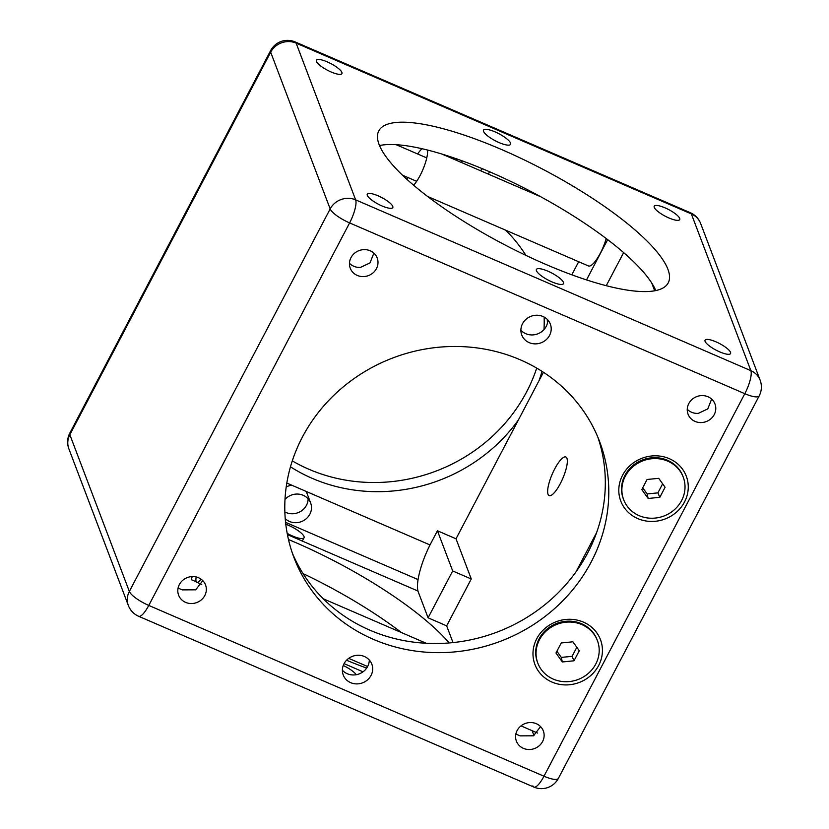 <?xml version="1.0" encoding="UTF-8"?>
<svg xmlns="http://www.w3.org/2000/svg" width="829" height="829" viewBox="0 0 829 829"><rect width="100%" height="100%" fill="white"/><g stroke="black" fill="none" stroke-linecap="round" stroke-linejoin="round"><path stroke-width="1.24" d="M287.186 533.358A15.295 3.958 27.7 0 0 292.533 536.011A15.295 3.958 27.7 0 0 304.036 537.762A15.295 3.958 27.7 0 0 288.461 525.296A15.295 3.958 27.7 0 0 285.798 524.239M356.283 674.702A15.295 3.958 27.7 0 0 343.247 665.48M179.095 588.507L182.297 589.885L195.717 589.823L202.773 580.632M185.603 602.372A14.404 13.357 159.2 0 0 201.478 599.74A14.404 13.357 159.2 0 0 205.54 584.942A14.404 13.357 159.2 0 0 198.545 577.73A14.404 13.357 159.2 0 0 182.67 580.362A14.404 13.357 159.2 0 0 178.608 595.16A14.404 13.357 159.2 0 0 185.603 602.372M364.397 656.495A15.295 14.176 -20.8 0 1 371.827 664.153A15.295 14.176 -20.8 0 1 367.527 679.863A15.295 14.176 -20.8 0 1 350.667 682.661A15.295 14.176 -20.8 0 1 343.237 675.003A15.295 14.176 -20.8 0 1 347.548 659.293A15.295 14.176 -20.8 0 1 364.397 656.495M369.299 659.998A15.295 14.176 -20.8 0 1 347.278 673.728A15.295 14.176 -20.8 0 1 342.377 670.226M542.922 316.471A15.295 14.176 -20.8 0 1 550.352 324.129A15.295 14.176 -20.8 0 1 546.042 339.838A15.295 14.176 -20.8 0 1 529.182 342.626A15.295 14.176 -20.8 0 1 521.752 334.978A15.295 14.176 -20.8 0 1 526.063 319.269A15.295 14.176 -20.8 0 1 542.922 316.471M547.814 319.973A15.295 14.176 -20.8 0 1 525.793 333.704A15.295 14.176 -20.8 0 1 520.892 330.201M373.858 253.125L370.003 262.917L360.46 267.415A14.404 13.357 159.2 0 1 353.786 266.264A14.404 13.357 159.2 0 1 349.465 263.28M357.258 275.425A14.404 13.357 159.2 0 0 373.133 272.793A14.404 13.357 159.2 0 0 377.195 257.995A14.404 13.357 159.2 0 0 370.19 250.783A14.404 13.357 159.2 0 0 354.315 253.415A14.404 13.357 159.2 0 0 350.263 268.213A14.404 13.357 159.2 0 0 357.258 275.425M381.951 205.924A14.404 3.73 27.7 0 0 392.791 207.571A14.404 3.73 27.7 0 0 378.117 195.831A14.404 3.73 27.7 0 0 367.278 194.183A14.404 3.73 27.7 0 0 381.951 205.924M499.089 142.588A15.295 3.958 27.7 0 0 510.591 144.339A15.295 3.958 27.7 0 0 495.017 131.873A15.295 3.958 27.7 0 0 483.514 130.122A15.295 3.958 27.7 0 0 499.089 142.588M551.979 281.901A15.295 3.958 27.7 0 0 563.482 283.653A15.295 3.958 27.7 0 0 547.907 271.187A15.295 3.958 27.7 0 0 536.404 269.435A15.295 3.958 27.7 0 0 551.979 281.901M331.092 71.968A14.404 3.73 27.7 0 0 341.931 73.615A14.404 3.73 27.7 0 0 327.258 61.874A14.404 3.73 27.7 0 0 316.429 60.227A14.404 3.73 27.7 0 0 331.092 71.968M305.808 491.265A15.295 14.176 -20.8 0 1 307.248 494.022L310.637 502.954A15.295 14.176 -20.8 0 1 306.326 518.664A15.295 14.176 -20.8 0 1 289.476 521.462A15.295 14.176 -20.8 0 1 285.238 518.643M308.108 498.799A15.295 14.176 -20.8 0 1 286.078 512.529A15.295 14.176 -20.8 0 1 284.865 511.928M285 499.421A15.295 14.176 -20.8 0 1 303.207 495.296A15.295 14.176 -20.8 0 1 310.637 502.954M482.457 168.753A15.295 14.176 -20.8 0 1 480.292 170.629M489.4 171.686A15.295 14.176 -20.8 0 1 488.395 174.142M288.482 539.524A163.458 42.31 -152.3 0 1 295.487 542.498A163.458 42.31 -152.3 0 1 449.183 642.931M366.677 668.101A163.458 42.31 -152.3 0 1 346.543 660.247M401.474 632.579A163.458 42.31 27.7 0 0 303.072 573.606M516.881 734.473L520.084 735.862L533.503 735.8L540.56 726.608M523.389 748.349A14.404 13.357 159.2 0 0 539.264 745.717A14.404 13.357 159.2 0 0 543.327 730.919A14.404 13.357 159.2 0 0 536.332 723.707A14.404 13.357 159.2 0 0 520.457 726.339A14.404 13.357 159.2 0 0 516.394 741.136A14.404 13.357 159.2 0 0 523.389 748.349M520.187 359.776A163.458 151.541 -20.8 0 1 599.605 441.556A163.458 151.541 -20.8 0 1 553.554 609.502A163.458 151.541 -20.8 0 1 373.402 639.356A163.458 151.541 -20.8 0 1 293.974 557.575A163.458 151.541 -20.8 0 1 340.025 389.63A163.458 151.541 -20.8 0 1 520.187 359.776M292.316 552.974A163.458 151.541 159.2 0 0 369.921 630.206A163.458 151.541 159.2 0 0 548.104 602.051A163.458 151.541 159.2 0 0 597.792 437.007M687.241 409.257A14.404 13.357 159.2 0 0 691.573 412.241A14.404 13.357 159.2 0 0 698.246 413.391L707.769 408.915L711.645 399.112M695.044 421.401A14.404 13.357 159.2 0 0 710.919 418.769A14.404 13.357 159.2 0 0 714.981 403.972A14.404 13.357 159.2 0 0 707.976 396.759A14.404 13.357 159.2 0 0 692.101 399.391A14.404 13.357 159.2 0 0 688.049 414.189A14.404 13.357 159.2 0 0 695.044 421.401M719.738 351.9A14.404 3.73 27.7 0 0 730.577 353.548A14.404 3.73 27.7 0 0 715.904 341.807A14.404 3.73 27.7 0 0 705.064 340.159A14.404 3.73 27.7 0 0 719.738 351.9M379.495 145.531A163.458 42.31 -152.3 0 1 490.022 171.955A163.458 42.31 -152.3 0 1 655.77 290.585M545.244 264.161A163.458 42.31 27.7 0 0 668.226 282.865A163.458 42.31 27.7 0 0 501.752 149.614A163.458 42.31 27.7 0 0 378.78 130.909A163.458 42.31 27.7 0 0 545.244 264.161M544.135 317.072A163.458 151.541 -20.8 0 1 544 329.579M536.705 368.107A163.458 151.541 -20.8 0 1 308.813 469.224A163.458 151.541 -20.8 0 1 292.295 460.893M290.482 466.82A163.458 151.541 159.2 0 0 312.284 478.385A163.458 151.541 159.2 0 0 518.374 420.013M538.985 380.76A163.458 151.541 159.2 0 0 542 371.34M547.472 322.978A163.458 151.541 159.2 0 0 547.223 319.352M525.928 255.394A163.458 151.541 159.2 0 0 505.721 230.213M668.879 217.944A14.404 3.73 27.7 0 0 679.718 219.592A14.404 3.73 27.7 0 0 665.045 207.851A14.404 3.73 27.7 0 0 654.216 206.203A14.404 3.73 27.7 0 0 668.879 217.944M551.969 682.07A35.046 32.486 159.2 0 0 598.673 665.48A35.046 32.486 159.2 0 0 583.44 622.133A35.046 32.486 159.2 0 0 536.746 638.724A35.046 32.486 159.2 0 0 551.969 682.07M637.802 518.602A35.046 32.486 159.2 0 0 684.495 502.011A35.046 32.486 159.2 0 0 669.262 458.655A35.046 32.486 159.2 0 0 622.569 475.245A35.046 32.486 159.2 0 0 637.802 518.602M532.86 785.871A19.119 5.181 -66.6 0 0 533.855 787.073A19.119 19.119 0 0 0 558.363 778.41A19.119 4.943 27.7 0 1 543.979 776.224L744.815 393.692L349.61 222.908L148.774 605.429L543.979 776.224A19.119 5.181 113.4 0 1 533.855 787.073A19.119 5.181 -66.6 0 0 543.979 776.224L744.815 393.692A19.119 5.181 -66.6 0 0 750.856 370.646A19.119 5.181 113.4 0 1 744.815 393.692A19.119 4.943 27.7 0 0 759.198 395.879A19.119 19.119 0 0 0 760.141 380.21L700.64 223.478A19.119 19.119 0 0 0 690.35 212.721A19.119 5.181 113.4 0 1 691.355 213.913A19.119 5.181 -66.6 0 0 690.35 212.721L295.145 41.927A19.119 19.119 0 0 0 270.637 50.59A19.119 4.943 -152.3 0 0 270.668 52.175L69.843 434.707L129.345 591.44L330.17 208.908L270.668 52.175A19.119 17.72 -20.8 0 1 296.14 43.129A19.119 5.181 -66.6 0 0 295.145 41.927M286.813 483.058L430.013 544.943M344.076 663.635L363.019 671.822M533.98 735.592L532.114 730.681L533.98 735.592M417.982 591.046L287.435 534.632M456.313 160.266A15.295 14.176 -20.8 0 1 456.375 158.774M461.37 162.463A15.295 14.176 -20.8 0 1 462.323 160.899M286.212 486.955A15.295 14.176 -20.8 0 1 291.849 485.234M760.141 380.21A19.119 17.72 159.2 0 0 750.856 370.646L691.355 213.913L296.14 43.129L355.641 199.862L750.856 370.646L691.355 213.913A19.119 17.72 159.2 0 1 700.64 223.478M548.052 494.281A21.026 5.699 -66.6 0 0 549.15 495.597A21.026 5.699 -66.6 0 0 561.544 481.152A21.026 5.699 -66.6 0 0 566.932 458.313A21.026 5.699 -66.6 0 0 565.834 456.997A21.026 5.699 -66.6 0 0 553.44 471.442A21.026 5.699 -66.6 0 0 548.052 494.281M446.665 625.843L471.266 578.984L452.686 570.953L428.085 617.812L446.665 625.843L453.017 642.579M471.266 578.984L456.012 538.798L437.432 530.767L452.686 570.953M607.657 239.633L586.507 279.912M623.636 252.596L606.258 285.704M576.01 571.834L596.621 532.581M654.682 290.792L651.708 282.99M456.012 538.798L543.441 372.262M578.673 261.736L571.813 274.803M437.432 530.767L431.142 542.757A40.776 11.057 -66.6 0 0 418.251 591.916L428.085 617.812M417.65 153.976A22.3 6.041 113.4 0 1 422.034 148.712M427.505 150.028A22.3 6.041 113.4 0 1 420.116 175.458A22.3 6.041 113.4 0 1 413.619 185.23M606.206 238.534A22.3 6.041 113.4 0 1 600.269 253.311A22.3 6.041 113.4 0 1 588.455 265.964L427.526 196.421M407.112 179.52A22.3 6.041 113.4 0 1 407.536 177.375M192.193 576.569L191.375 579.709L196.297 581.834M201.053 579.15A12.746 3.451 113.4 0 1 196.805 582.31A12.746 3.451 113.4 0 1 196.141 581.512A12.746 3.451 113.4 0 1 196.204 576.953M683.231 477.1L682.889 476.198A31.854 29.533 159.2 0 0 667.418 460.261A31.854 29.533 159.2 0 0 632.299 466.085A31.854 29.533 159.2 0 0 623.325 498.82L623.667 499.711A31.854 29.533 159.2 0 0 639.138 515.648A31.854 29.533 159.2 0 0 674.257 509.825A31.854 29.533 159.2 0 0 683.231 477.1A31.854 29.533 159.2 0 0 667.749 461.162A31.854 29.533 159.2 0 0 632.641 466.976A31.854 29.533 159.2 0 0 623.667 499.711M658.734 478.333L647.086 479.473L641.801 489.545L648.164 498.467L659.811 497.327L665.096 487.265L658.734 478.333M642.724 487.773L647.117 493.929L648.164 498.467M647.117 493.929L657.894 492.872L659.811 497.327M657.894 492.872L662.651 483.825M597.408 640.568L597.067 639.677A31.854 29.533 159.2 0 0 581.585 623.74A31.854 29.533 159.2 0 0 546.477 629.553A31.854 29.533 159.2 0 0 537.503 662.288L537.834 663.179A31.854 29.533 159.2 0 0 553.316 679.127A31.854 29.533 159.2 0 0 588.435 673.303A31.854 29.533 159.2 0 0 597.408 640.568A31.854 29.533 159.2 0 0 581.927 624.631A31.854 29.533 159.2 0 0 546.808 630.454A31.854 29.533 159.2 0 0 537.834 663.179M572.912 641.812L561.254 642.952L555.969 653.014L562.331 661.946L573.989 660.806L579.274 650.734L572.912 641.812M556.901 651.252L561.285 657.397L562.331 661.946M561.285 657.397L572.072 656.34L573.989 660.806M572.072 656.34L576.818 647.304M270.637 50.59L69.802 433.121A19.119 4.943 27.7 0 0 69.843 434.707A19.119 17.72 -20.8 0 0 68.859 448.79L128.36 605.522A19.119 17.72 -20.8 0 1 129.345 591.44A19.119 4.943 -152.3 0 0 148.774 605.429A19.119 5.181 -66.6 0 1 138.65 616.279L533.855 787.073M330.17 208.908A19.119 17.72 -20.8 0 1 355.641 199.862A19.119 5.181 -66.6 0 1 349.61 222.908A19.119 4.943 27.7 0 1 330.17 208.908M418.075 579.595L285.58 522.343M304.036 537.762L302.305 541.068M128.36 605.522A19.119 19.119 0 0 0 138.65 616.279M69.802 433.121A19.119 19.119 0 0 0 68.859 448.79M537.627 733.064L521.006 725.883M558.363 778.41L759.198 395.879M323.279 598.787L426.199 643.263M348.708 658.371L367.63 666.537M441.93 154.059L540.746 196.763M402.469 175.178L416.645 181.302M396.169 144.692L426.759 157.914M196.805 582.31L201.737 584.435"/></g></svg>
